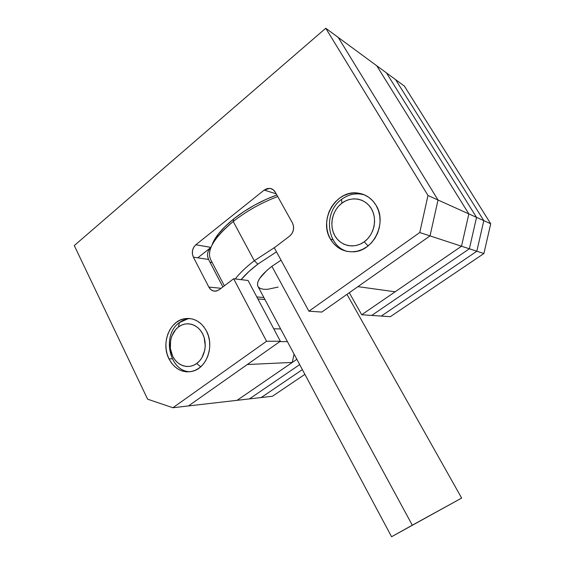 <?xml version="1.0" encoding="UTF-8"?>
<svg xmlns="http://www.w3.org/2000/svg" width="565" height="565" viewBox="0 0 565 565"><rect width="100%" height="100%" fill="white"/><g stroke="black" fill="none" stroke-linecap="round" stroke-linejoin="round"><path stroke-width="0.85" d="M292.296 362.426L237.102 400.324L292.296 362.426L294.061 354.071L292.296 362.426L247.286 364.524L188.456 405.938L237.102 400.324L296.851 359.298L237.102 400.324L249.448 398.897L299.69 364.609L249.448 398.897L188.456 405.938L280.36 341.246L248.07 280.487L233.642 278.75L219.22 289.725L216.437 291.031L213.492 290.989L210.823 289.598L208.838 287.077L193.378 257.167L192.397 253.96L192.517 250.479L193.731 247.251L195.85 244.765L264.187 190.094L267.125 188.569L270.275 188.428L273.142 189.692L275.289 192.171L292.423 222.9L293.546 226.29L293.412 229.99L292.056 233.43L289.676 236.085L274.272 247.809L308.921 311.195L419.753 232.54L427.988 195.49L325.758 28.25L74.276 245.57L147.613 399.18L172.883 407.739L266.567 341.253L233.642 278.75L219.22 289.725L215.872 291.13C212.843 291.378 210.498 290.022 208.838 287.077L193.378 257.167C191.443 252.393 192.262 248.254 195.85 244.765L264.187 190.094L269.759 188.35C272.132 188.661 273.976 189.932 275.289 192.171L292.423 222.9C294.619 227.949 293.701 232.342 289.676 236.085L274.272 247.809L308.921 311.195L419.753 232.54L427.988 195.49L325.758 28.25L74.276 245.57L147.613 399.18L172.883 407.739L266.567 341.253L233.642 278.75L248.07 280.487L280.36 341.246L266.567 341.253L280.36 341.246L188.456 405.938L172.883 407.739L188.456 405.938L247.286 364.524L292.296 362.426M376.742 65.752L468.844 213.902L461.513 246.22L395.14 291.794L357.928 286.646L430.014 235.902L357.928 286.646L395.14 291.794L461.513 246.22L430.014 235.902L461.513 246.22L468.844 213.902L438.03 200.017L430.014 235.902L438.03 200.017L338.216 37.417L438.03 200.017L468.844 213.902L461.513 246.22L468.844 213.902L376.742 65.752L338.216 37.417L376.742 65.752L468.844 213.902L376.742 65.752L386.425 72.871L376.742 65.752M208.888 249.801L210.95 247.399L197.764 257.831L210.95 247.399L195.85 244.765L210.957 247.385C207.447 250.796 206.649 254.815 208.549 259.448L207.581 256.298M212.186 262.492L209.968 262.174L212.186 262.492M273.735 328.774L280.65 328.95L273.735 328.774M264.957 299.542L257.88 298.942L264.957 299.542M287.416 341.62L279.816 341.627L287.416 341.62M211.924 245.259L213.768 240.951L218.365 233.959L225.061 226.53L233.606 219.008L243.649 211.72L254.723 205.031L266.327 199.24L276.864 194.996C261.079 200.773 246.658 208.775 233.606 219.008L233.218 221.508C246.615 211.013 261.454 202.687 277.726 196.549C261.454 202.687 246.615 211.013 233.218 221.508L254.299 260.755L257.873 264.116L276.483 251.856L257.873 264.116L254.299 260.755L275.452 246.919L254.299 260.755L233.218 221.508C213.874 237.787 206.366 250.493 210.696 259.646L224.362 285.812M258.028 286.568C255.973 281.935 260.599 275.183 271.899 266.306L281.045 260.204L271.899 266.306L412.302 525.196L461.647 498.069L391.573 536.75L412.302 525.196L271.899 266.306L266.772 270.494L259.653 278.432L257.915 281.857L257.471 284.739L258.028 286.568L391.573 536.75M235.259 278.94C239.694 273.156 246.036 267.09 254.299 260.755C246.036 267.09 239.694 273.156 235.259 278.94M241.078 279.64L249.017 271.447L257.873 264.116C250.846 269.47 245.252 274.647 241.078 279.64M258.304 286.978L260.359 288.503L263.516 289.28L267.648 289.287L278.121 287.091M412.302 525.196L461.626 498.083L412.302 525.196M209.573 252.174C211.148 243.324 219.029 233.105 233.218 221.508L233.606 219.008C221.826 228.578 214.601 237.328 211.931 245.252M168.977 358.895L172.212 358.796L168.977 358.895L167.155 354.213L166.117 349.205L165.884 344.043L166.477 338.915L167.869 334.028L170.001 329.55L172.819 325.652L176.202 322.481L180.03 320.157L184.169 318.787L188.456 318.42L192.729 319.077L196.832 320.751L200.582 323.371L203.852 326.853L206.493 331.055C214.516 345.724 206.924 367.751 192.87 371.17C182.657 373.331 174.691 369.242 168.977 358.895C160.834 343.534 169.585 320.786 184.684 318.688C193.915 317.537 201.182 321.662 206.493 331.055L208.407 335.822L209.516 340.956L209.763 346.267L209.142 351.529L207.68 356.536L205.441 361.091L202.51 365.011L199.014 368.147L195.087 370.379L190.885 371.629L186.577 371.855L182.333 371.05L178.307 369.263L174.656 366.565L171.506 363.062L168.977 358.895M330.44 239.094L333.018 239.715L330.44 239.094L328.216 234.108L326.93 228.691L326.634 223.041L327.333 217.363L329.007 211.875L331.584 206.769L334.989 202.242L339.092 198.463L343.746 195.582L348.774 193.71L353.994 192.926L359.206 193.279L364.206 194.756L368.797 197.312L372.794 200.857L376.043 205.257C387.519 222.977 373.239 251.559 353.231 251.806C343.336 252.032 335.737 247.795 330.44 239.094C318.37 219.905 336.111 189.501 357.899 193.082C365.633 194.176 371.685 198.237 376.043 205.257L378.395 210.342L379.758 215.901L380.083 221.727L379.348 227.575L377.582 233.211L374.863 238.416L371.304 242.978L367.045 246.728L362.264 249.518L357.151 251.241L351.903 251.849L346.733 251.326L341.825 249.702L337.369 247.039L333.527 243.459L330.44 239.094M222.885 286.935L208.549 259.448L193.378 257.167L208.549 259.448L222.885 286.935M321.817 312.064L430.014 235.902L438.03 200.017L338.216 37.417L325.758 28.25L338.216 37.417L438.03 200.017L427.988 195.49L438.03 200.017L430.014 235.902L419.753 232.54L430.014 235.902L321.817 312.064L308.921 311.195L321.817 312.064M276.207 193.823L264.187 190.094L276.207 193.823M221.099 288.298L208.838 287.077L221.099 288.298M371.742 315.432L469.374 248.791L476.535 217.37L386.425 72.871L476.535 217.37L468.844 213.902L476.535 217.37L469.374 248.791L461.513 246.22L469.374 248.791L371.742 315.432L361.706 314.754L461.513 246.22L361.706 314.754L371.742 315.432L469.374 248.791L476.535 217.37L386.425 72.871L395.62 79.637L386.425 72.871L476.535 217.37L483.817 220.647L395.62 79.637L483.817 220.647L476.535 217.37L469.374 248.791L476.825 251.234L483.817 220.647L476.825 251.234L469.374 248.791L371.742 315.432L381.269 316.075L476.825 251.234L381.269 316.075L371.742 315.432M349.283 292.727L361.706 314.754L349.283 292.727M261.214 397.541L302.36 369.623L261.214 397.541L249.448 398.897L299.69 364.609L249.448 398.897L261.214 397.541L302.36 369.623L261.214 397.541L272.443 396.249L304.888 374.355L272.443 396.249L261.214 397.541M390.33 316.69L483.887 253.544L490.724 223.761L404.363 86.071L395.62 79.637L404.363 86.071L490.724 223.761L483.817 220.647L395.62 79.637L483.817 220.647L490.724 223.761L483.887 253.544L476.825 251.234L483.817 220.647L476.825 251.234L483.887 253.544L390.33 316.69L381.269 316.075L476.825 251.234L381.269 316.075L390.33 316.69M179.409 322.58L178.448 326.98C186.33 320.892 197.729 324.013 202.666 333.901C207.722 343.69 204.876 357.694 196.698 363.514L200.695 366.798L196.698 363.514L199.487 361.007L201.825 357.871L204.77 350.236L205.264 346.034L204.191 337.701L202.666 333.901L200.561 330.539L197.955 327.749L194.96 325.645L191.683 324.303L188.265 323.759L184.84 324.042L181.52 325.136L178.448 326.98L175.736 329.515L171.753 336.224L170.637 340.151L170.347 348.4L172.65 356.169L174.684 359.51L177.212 362.306L180.143 364.46L183.371 365.88L186.768 366.508L190.214 366.318L193.562 365.308L196.698 363.514C188.59 369.482 177.361 365.922 172.65 356.169C167.819 346.5 170.496 332.933 178.448 326.98L179.409 322.58L187.87 318.808L190.158 318.554C186.273 318.773 182.693 320.115 179.409 322.58C161.286 334.953 169.38 372.088 190.37 371.706C169.38 372.088 161.286 334.953 179.409 322.58M341.62 199.339L341.846 203.216C351.409 195.836 365.308 198.273 371.375 208.718C377.582 219.065 374.157 234.736 364.206 241.827L368.112 245.923L364.206 241.827L367.596 238.826L370.435 235.181L372.596 231.021L374.002 226.523L374.588 221.861L374.334 217.214L373.246 212.779L371.375 208.718L368.79 205.208L365.604 202.369L361.946 200.314L357.949 199.113L353.782 198.823L349.608 199.431L345.575 200.921L341.846 203.216L338.548 206.239L335.815 209.862L333.738 213.951L332.397 218.358L331.832 222.914L332.072 227.448L333.11 231.791L334.897 235.789L337.376 239.285L340.462 242.145L344.036 244.264L347.969 245.556L352.115 245.959L356.303 245.457L360.392 244.066L364.206 241.827C354.34 249.08 340.66 246.1 334.897 235.789C328.992 225.576 332.192 210.448 341.846 203.216L341.62 199.339C347.369 195.073 353.612 193.294 360.336 194L364.602 194.932C356.494 192.616 348.838 194.085 341.62 199.339C322.749 212.511 326.69 246.615 347.814 251.531C326.69 246.615 322.749 212.511 341.62 199.339M256.807 296.922L263.89 297.557M346.988 294.344L461.647 498.069M269.759 188.35L272.337 189.169M360.336 194L357.899 193.082M187.87 318.808L184.684 318.688"/></g></svg>
